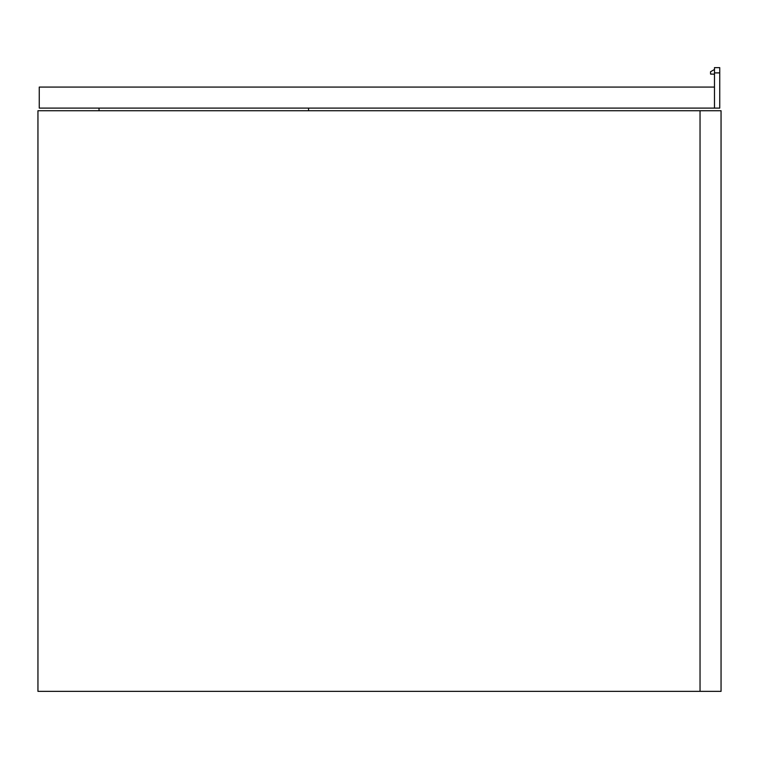 <?xml version="1.0" encoding="UTF-8"?>
<svg xmlns="http://www.w3.org/2000/svg" width="759" height="759" viewBox="0 0 759 759"><rect width="100%" height="100%" fill="white"/><g stroke="black" fill="none" stroke-linecap="round" stroke-linejoin="round"><path stroke-width="1.14" d="M37.95 691.364L37.95 110.729L721.05 110.729L721.05 691.364L37.95 691.364M700.035 691.364L700.035 110.729M99.031 108.101L99.031 110.729M308.562 108.101L308.562 110.729M714.485 87.076L39.259 87.076L39.259 108.101L719.741 108.101L719.741 67.636L714.485 67.636L714.485 108.101M714.485 74.211L710.538 74.031L710.538 71.754L714.485 69.477L710.538 71.754L710.538 74.031L711.202 74.211M714.485 72.892L719.741 72.892"/></g></svg>
